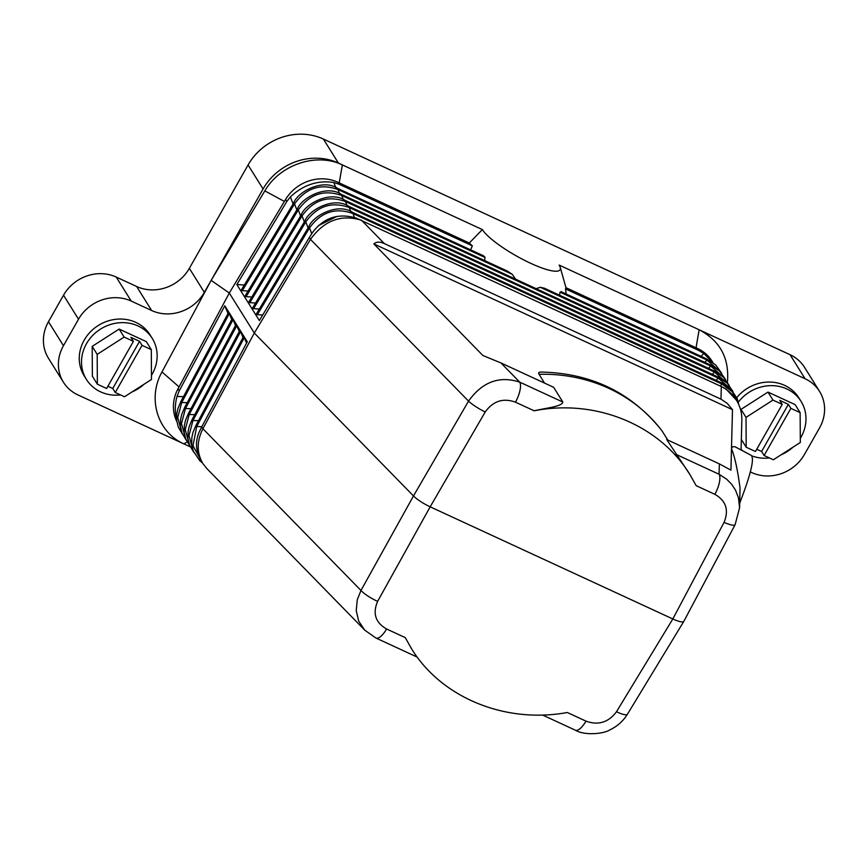 <?xml version="1.0" encoding="UTF-8"?>
<svg xmlns="http://www.w3.org/2000/svg" width="868" height="868" viewBox="0 0 868 868"><rect width="100%" height="100%" fill="white"/><g stroke="black" fill="none" stroke-linecap="round" stroke-linejoin="round"><path stroke-width="1.3" d="M124.146 337.077L133.401 341.352L106.623 388.495L97.368 384.22L97.183 354.372L124.146 337.077L119.144 329.07L146.301 341.623L151.303 349.63L151.488 379.468L124.515 396.763L115.26 392.488L112.764 388.484L107.903 386.238M750.343 471.91L751.764 472.572A39.635 36.033 -32 0 0 804.484 454.42L819.533 427.924A39.635 36.033 148 0 0 819.555 391.403L804.56 367.392A39.635 36.033 148 0 0 790.075 354.719L323.384 139.054A56.615 51.472 148 0 0 248.074 164.974L263.069 188.985L204.349 292.353L189.354 268.342L248.074 164.974M190.298 446.846L77.925 394.918A39.635 36.033 -32 0 1 63.44 382.245L48.445 358.234A39.635 36.033 -32 0 1 48.467 321.713L63.516 295.218A39.635 36.033 -32 0 1 116.236 277.066L131.231 301.077L151.629 310.505A39.635 36.033 148 0 0 204.349 292.353M151.629 310.505L136.634 286.494L116.236 277.066M136.634 286.494A39.635 36.033 148 0 0 189.354 268.342M800.296 438.373A38.789 35.262 148 0 0 801.034 437.114A38.789 35.262 148 0 0 801.055 401.374L798.81 397.772A38.789 35.262 148 0 0 736.813 397.62M819.555 391.403A39.635 36.033 148 0 0 805.07 378.73L699.12 329.764C720.039 340.744 729.478 358.18 727.438 382.083M228.013 313.5L224.801 305.764L247.304 341.786L201.745 426.861L202.906 428.727C196.678 441.161 196.645 452.738 202.808 463.458L206.714 468.427L364.766 630.168L375.942 638.034A16.991 6.087 -65.2 0 0 386.607 628.996C375.443 622.606 372.459 613.394 377.645 601.34L430.17 506.825A16.98 3.613 -150.4 0 1 413.493 495.954L254.302 333.041L229.304 293.026L177.994 388.842A39.635 36.033 148 0 0 177.43 389.938A39.635 36.033 148 0 0 176.844 421.588M364.766 630.168L358.723 621.163L356.216 610.595L357.269 599.777L360.969 590.468L202.906 428.727L254.302 333.041L310.473 239.373L468.536 401.114C482.315 381.877 499.371 375.54 519.693 382.115L562.865 402.068C562.084 406.604 545.701 408.047 534.135 410.792C595.763 398.694 659.485 424.788 689.941 474.579L666.689 439.534L719.344 463.87L730.943 470.13L732.484 409.653L373.858 243.919L482.89 355.5L500.977 362.954L519.693 382.115A16.991 6.087 -65.2 0 1 515.462 402.166L534.135 410.792M286.212 198.436L231.496 289.391L285.561 199.488A39.635 36.033 -32 0 1 286.212 198.436A39.635 36.033 -32 0 1 337.771 182.226L469.371 243.04A59.447 12.662 -150.4 0 0 472.322 245.828L470.64 249.854M741.348 439.447L746.198 447.226L755.453 451.501L782.242 404.369L779.735 400.365L788.372 404.358L790.878 408.361L764.1 455.494L761.594 451.49L756.744 449.244M788.372 404.358L761.594 451.49M284.281 201.398L264.838 190.884L211.152 280.375L229.304 293.026L231.496 289.391M211.152 280.375L161.98 371.938C147.126 398.401 157.455 432.329 183.875 443.874L187.13 441.996M177.43 389.938L227.308 296.758M309.312 237.506L312.589 232.396C323.829 217.673 338.314 212.877 356.021 218.02L721.308 386.51L726.039 389.016L736.389 400.137C732.679 394.278 727.655 389.743 721.319 386.531L720.993 399.171L384.329 243.582L361.533 220.255C341.167 214.049 324.155 220.418 310.473 239.373L309.312 237.506L259.358 320.552L236.856 284.541L286.809 201.495L290.389 196.862C303.323 184.851 317.807 180.056 333.833 182.497L335.786 187.586M706.335 358.972A2.832 1.009 114.8 0 1 706.726 358.961L706.726 358.961A2.832 1.009 114.8 0 1 707.029 360.079L560.044 292.158L561.661 292.115M559.589 295.228L560.044 292.158M337.771 182.226L339.019 184.222L472.322 245.828M339.019 184.222L333.833 182.497M697.557 348.491L565.947 287.677A59.447 12.662 -150.4 0 1 565.502 288.892L698.805 350.498L697.557 348.491A39.635 36.033 148 0 1 712.042 361.164L712.964 362.65M719.344 463.87L719.084 474.254L726.722 479.244L731.615 484.236L735.467 490.062L738.44 497.679L739.601 507.726L735.109 524.706A16.991 3.331 27.9 0 1 724.064 522.373C729.087 510.069 726.017 500.717 714.841 494.315A16.991 6.087 -65.2 0 0 719.084 474.254L675.912 454.311M544.486 383.059L538.637 373.533L538.865 372.481L540.666 372.046C591.271 373.034 631.709 392.629 661.98 430.821L667.763 440.033M696.049 347.797L699.12 329.764L559.133 265.076A45.299 9.646 -150.4 0 1 560.218 267.333A45.299 9.646 -150.4 0 1 527.733 261.908A45.299 9.646 -150.4 0 1 482.348 229.586L469.306 243.007M248.074 291.019L242.356 290.661L294.534 203.904C305.981 188.02 320.466 183.235 337.977 189.528A2.832 1.009 -65.2 0 0 337.685 188.41L483.443 255.767L484.93 257.134L484.735 260.639M300.588 215.926L298.288 209.904A2.832 0.575 -149 0 1 297.485 208.862L245.167 295.847L246.111 296.661L298.288 209.904C309.735 194.031 324.22 189.235 341.732 195.528L512.229 274.321L507.498 271.152L341.428 194.41A2.832 1.009 -65.2 0 0 341.037 194.421M512.229 274.321L515.657 279.192M536.153 288.664L540.276 287.286L710.773 366.079L723.63 377.374M710.078 364.972A2.832 1.009 114.8 0 1 710.48 364.961L544.431 288.219L540.276 287.286M566.175 294.002L565.502 288.892M565.958 287.677L560.218 267.333M515.462 402.166C503.19 397.739 493.111 401.016 485.212 411.985L430.17 506.825L672.819 618.96L616.497 711.727C608.446 722.447 598.269 725.583 585.987 721.134L567.314 712.509C505.252 723.912 441.497 697.764 411.432 648.58L405.28 637.622L411.432 648.58M741.077 449.917L741.836 420.101C741.977 412.918 740.154 406.257 736.389 400.137M712.834 362.542L703.85 353.493L698.805 350.498M181.607 431.873L177.745 417.551L181.727 402.492A2.832 0.629 -151.8 0 1 180.902 401.472L180.902 401.472A2.832 0.629 -151.8 0 1 181.032 401.374M187.217 402.698L181.727 402.492L229.315 313.608L228.631 312.35L180.902 401.472L177.994 408.394L176.844 413.493L176.692 420.394L178.276 427.045L182.551 434.293M719.876 371.374L707.029 360.079L704.816 362.336M721.33 382.983A2.832 1.009 114.8 0 1 721.731 382.962L721.731 382.962A2.832 1.009 114.8 0 1 722.024 384.09L352.972 213.539A2.832 1.009 -65.2 0 0 352.679 212.41L352.679 212.41A2.832 1.009 -65.2 0 0 352.278 212.432M737.93 402.85L732.212 391.739L722.024 384.09L720.169 385.989M717.586 376.972A2.832 1.009 114.8 0 1 717.977 376.962L717.977 376.962A2.832 1.009 114.8 0 1 718.281 378.09L349.229 207.539A2.832 1.009 -65.2 0 0 348.936 206.41L348.936 206.41A2.832 1.009 -65.2 0 0 348.535 206.432M731.127 389.374L718.281 378.09L716.067 380.347M713.832 370.972A2.832 1.009 114.8 0 1 714.234 370.961L714.234 370.961A2.832 1.009 114.8 0 1 714.527 372.09L345.475 201.539A2.832 1.009 -65.2 0 0 345.182 200.41L345.182 200.41A2.832 1.009 -65.2 0 0 344.78 200.421M727.384 383.374L714.527 372.09L712.313 374.347M725.453 379.359L719.507 371.016L710.48 364.961A2.832 1.009 114.8 0 1 710.773 366.079L708.559 368.347M63.516 295.218L78.521 319.218A39.635 36.033 -32 0 1 131.231 301.077M259.315 309.019L253.608 308.661L252.664 307.847L304.983 220.863A2.832 0.575 31 0 0 305.786 221.904C317.232 206.031 331.717 201.246 349.229 207.539L350.781 211.597M343.283 199.597L341.732 195.528A2.832 1.009 -65.2 0 0 341.428 194.41C326.422 184.2 301.261 198.088 297.485 208.862L297.485 208.862A2.832 0.575 -149 0 1 297.594 208.797M305.091 220.797A2.832 0.575 31 0 0 304.983 220.863C308.758 210.099 333.92 196.211 348.936 206.41L717.977 376.962L727.004 383.016L732.95 391.37M301.348 214.797A2.832 0.575 31 0 0 301.229 214.863A2.832 0.575 31 0 0 302.042 215.904C313.489 200.031 327.963 195.235 345.475 201.539L347.037 205.597M308.845 226.798A2.832 0.575 31 0 0 308.726 226.873A2.832 0.575 31 0 0 309.54 227.904C320.986 212.031 335.46 207.246 352.972 213.539L354.502 217.521M318.382 225.658L336.86 216.414M188.53 413.385A2.832 0.629 28.2 0 0 188.41 413.472A2.832 0.629 28.2 0 0 189.224 414.492L185.253 429.562L189.105 443.874M239.264 331.511L236.129 324.35L188.41 413.472L185.492 420.394L184.341 425.494L184.2 432.394L185.785 439.056L190.049 446.304M133.401 341.352L130.905 337.359L139.542 341.341L142.037 345.345L151.303 349.63M337.685 188.41L337.685 188.41C322.668 178.2 297.507 192.088 293.731 202.862L293.731 202.862A2.832 0.575 -149 0 1 293.84 202.786M262.7 314.997L257.362 314.661L256.418 313.858L308.726 226.873C312.513 216.099 337.663 202.211 352.679 212.41L721.731 382.962L730.758 389.016L737.214 398.618L738.711 404.488M739.601 507.726L740.035 488.022C737.594 469.664 734.751 456.546 731.485 448.647L732.266 446.792L734.881 446.684L751.102 455.288C754.704 458.12 750.907 474.069 739.72 503.147M192.284 419.385A2.832 0.629 28.2 0 0 192.153 419.472L192.153 419.472A2.832 0.629 28.2 0 0 192.978 420.492L188.996 435.562L192.859 449.874M198.468 420.698L192.978 420.492L240.566 331.619L239.883 330.35L192.153 419.472L189.246 426.394L188.096 431.504L187.944 438.405L189.528 445.056L193.803 452.304M196.027 425.385A2.832 0.629 28.2 0 0 195.908 425.472A2.832 0.629 28.2 0 0 196.721 426.503L192.978 445.729L201.908 462.004M202.537 463.013L199.738 460.658L193.282 451.056L191.698 444.405L191.85 437.505L192.989 432.405L195.908 425.472L243.626 336.361L246.599 343.099M373.858 243.919C376.386 241.662 379.88 241.554 384.329 243.582M720.993 399.171L727.21 403.349L732.484 409.653M724.064 522.373L672.819 618.96A16.98 3.613 29.6 0 0 683.821 621.358A16.98 3.613 29.6 0 0 683.843 621.325L735.109 524.706M562.865 402.068L553.632 387.291L500.977 362.954M119.144 329.07L92.182 346.375L92.366 376.213L97.368 384.22M229.315 313.608L231.767 319.5M255.572 303.019L249.854 302.661L248.91 301.847L301.229 214.863C305.015 204.088 330.166 190.211 345.182 200.41L714.234 370.961L723.261 377.016L729.196 385.359M585.987 721.134A16.991 6.087 114.8 0 1 575.332 730.183L575.332 730.183C584.913 735.934 604.182 733.764 609.954 729.836C617.332 726.332 623.17 721.102 627.477 714.158L683.821 621.358M714.841 494.315L696.179 485.679L689.941 474.579M92.182 346.375L97.183 354.372M790.878 408.361L800.133 412.636L800.318 442.474L773.355 459.769L764.1 455.494M63.44 382.245A39.635 36.033 -32 0 1 63.462 345.714L78.521 319.218M244.32 285.008L236.856 284.541M186.294 440.304L182.03 433.056L180.446 426.394L180.598 419.494L181.737 414.394L184.656 407.472A2.832 0.629 -151.8 0 0 185.47 408.492L181.499 423.562L185.361 437.873M190.96 408.698L185.47 408.492L233.069 319.619L232.385 318.35L184.656 407.472A2.832 0.629 -151.8 0 1 184.775 407.385M233.069 319.619L235.51 325.5M240.566 331.619L243.007 337.511M201.745 426.861L199.206 431.971C194.985 441.899 195.756 451.707 201.517 461.385L202.808 463.458M142.037 345.345L115.26 392.488M800.133 412.636L795.131 404.629L767.985 392.086L741.012 409.381L741.033 411.53M746.198 447.226L746.013 417.378L772.976 400.083L782.242 404.369M741.012 409.381L746.013 417.378M767.985 392.086L772.976 400.083M264.838 190.884C279.963 164.551 316.538 152.291 342.361 164.898L338.39 163.054A56.615 51.472 148 0 0 263.069 188.985M339.204 182.888L342.361 164.898L482.348 229.586M151.455 375.367A38.789 35.262 148 0 0 152.204 374.108A38.789 35.262 148 0 0 152.226 338.368L149.98 334.766A38.789 35.262 148 0 0 117.104 319.164A38.789 35.262 148 0 0 84.207 340.126A38.789 35.262 148 0 0 84.196 375.866L86.442 379.468A38.789 35.262 148 0 0 120.587 394.94M224.801 305.764L179.242 390.85L177.018 396.448C174.913 404.217 174.772 411.616 176.573 418.647M251.818 297.019L246.111 296.661M242.356 290.661L241.412 289.847L293.731 202.862A2.832 0.575 -149 0 0 294.534 203.904L296.845 209.926M801.055 401.374A38.789 35.262 148 0 0 738.299 402.188M741.088 449.396A38.789 35.262 148 0 0 742.856 450.872M751.699 455.819A38.789 35.262 148 0 0 769.417 457.957M780.95 454.897A38.789 35.262 148 0 0 792.951 447.204M152.226 338.368A38.789 35.262 148 0 0 119.35 322.766A38.789 35.262 148 0 0 86.464 343.728A38.789 35.262 148 0 0 86.442 379.468M132.11 391.891A38.789 35.262 148 0 0 144.121 384.199M139.542 341.341L112.764 388.484M377.645 601.34A16.991 4.145 -150.9 0 1 360.969 590.468L413.493 495.954L468.536 401.114A16.991 3.092 -149.9 0 0 485.212 411.985M178.949 386.803L161.98 371.938M539.006 374.303A164.193 149.263 -32 0 1 662.295 431.277M701.062 356.336L703.85 353.493M253.608 308.661L305.786 221.904L308.097 227.926M386.607 628.996L405.28 637.622M249.854 302.661L302.042 215.904L304.342 221.926M257.362 314.661L309.54 227.904L311.742 233.655M290.389 196.862L293.091 203.915M484.962 257.46L337.977 189.528L339.529 193.597M285.561 199.488L286.809 201.495M790.075 354.719L805.07 378.73M616.497 711.727A16.991 3.895 31.3 0 0 627.477 714.158M48.467 321.713L63.462 345.714M236.812 325.619L189.224 414.492L194.714 414.698M201.832 426.687L196.721 426.503L244.32 337.619M323.384 139.054L338.39 163.054M177.994 388.842L179.242 390.85M177.018 396.448L183.463 396.698M721.699 373.359L715.764 365.005L706.726 358.961L560.967 291.594M375.942 638.034L417.226 657.109M542.576 715.037L575.332 730.183"/></g></svg>
